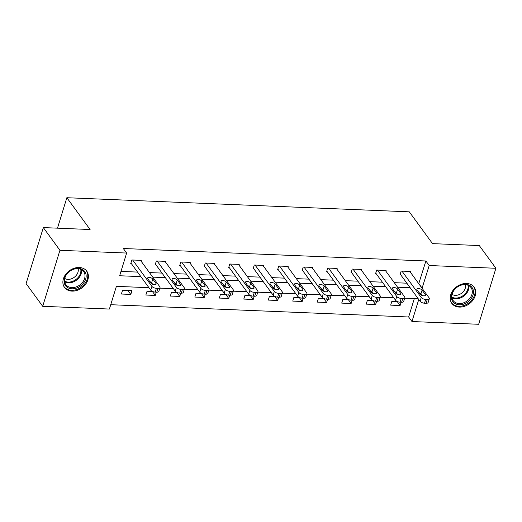 <?xml version="1.0" encoding="UTF-8"?>
<svg xmlns="http://www.w3.org/2000/svg" width="522" height="522" viewBox="0 0 522 522"><rect width="100%" height="100%" fill="white"/><g stroke="black" fill="none" stroke-linecap="round" stroke-linejoin="round"><path stroke-width="0.78" d="M79.279 267.499A13.781 10.623 -36.2 0 1 86.769 271.172A13.781 10.623 -36.2 0 1 85.628 284.203A13.781 10.623 -36.2 0 1 72.01 291.113A13.781 10.623 -36.2 0 1 64.519 287.439A13.781 10.623 -36.2 0 1 65.661 274.409A13.781 10.623 -36.2 0 1 79.279 267.499M466.59 283.466A13.781 10.623 -36.2 0 1 474.087 287.139A13.781 10.623 -36.2 0 1 472.945 300.17A13.781 10.623 -36.2 0 1 459.327 307.08A13.781 10.623 -36.2 0 1 451.837 303.406A13.781 10.623 -36.2 0 1 452.979 290.376A13.781 10.623 -36.2 0 1 466.59 283.466M148.959 287.694L116.386 286.35L109.398 309.057L42.706 306.31L26.1 283.596L43.333 227.585L90.097 229.517L66.849 197.721L409.287 211.834L432.529 243.63L479.294 245.562L495.9 268.275L478.667 324.279L411.975 321.532L418.755 299.478M110.742 304.704L408.654 316.991L411.975 321.532M66.849 197.721L57.485 228.173M408.654 316.991L414.298 298.636M397.457 301.579L391.846 301.351L390.684 305.135L400.1 305.52L401.111 302.238M372.976 300.574L367.364 300.339L366.203 304.124L375.618 304.515L376.63 301.227M348.494 299.563L342.882 299.334L341.721 303.112L351.136 303.504L352.148 300.222M324.012 298.551L318.4 298.323L317.239 302.107L326.655 302.492L327.666 299.21M299.53 297.547L293.919 297.312L292.757 301.096L302.173 301.488L303.184 298.199M275.048 296.535L269.437 296.3L268.275 300.085L277.691 300.476L278.702 297.188M250.567 295.524L244.955 295.295L243.794 299.08L253.209 299.465L254.221 296.183M226.085 294.519L220.473 294.284L219.312 298.069L228.727 298.46L229.739 295.171M201.603 293.508L195.991 293.273L194.83 297.057L204.246 297.449L205.257 294.16M177.121 292.496L171.51 292.268L170.348 296.052L179.764 296.437L180.775 293.155M152.639 291.485L147.028 291.256L145.866 295.041L155.282 295.432L156.293 292.144M131.962 290.637L122.546 290.245L121.385 294.03L130.8 294.421L131.962 290.637M418.748 283.681L425.88 260.98L123.309 248.505L126.631 253.053L119.649 275.753L140.868 276.627M120.987 271.407L137.547 272.086M149.449 272.575L162.029 273.097M173.93 273.587L186.511 274.109M198.412 274.598L210.992 275.114M222.894 275.609L235.474 276.125M247.376 276.614L259.956 277.136M271.858 277.626L284.438 278.141M296.339 278.637L308.92 279.153M320.821 279.642L333.401 280.164M345.303 280.653L357.883 281.169M369.785 281.665L382.365 282.18M394.267 282.67L406.847 283.192M410.351 272.197L410.579 271.466L401.164 271.075L399.996 274.859L400.785 274.892M385.869 271.186L386.097 270.455L376.682 270.063L375.514 273.848L376.303 273.88M361.387 270.181L361.615 269.443L352.2 269.058L351.032 272.843L351.821 272.875M336.905 269.169L337.134 268.438L327.718 268.047L326.55 271.832L327.34 271.864M312.424 268.158L312.652 267.427L303.236 267.036L302.068 270.82L302.858 270.853M287.942 267.153L288.17 266.416L278.755 266.031L277.587 269.815L278.376 269.848M263.46 266.142L263.688 265.411L254.273 265.019L253.105 268.804L253.894 268.837M238.978 265.13L239.207 264.4L229.791 264.008L228.623 267.793L229.412 267.825M214.496 264.119L214.725 263.388L205.309 263.003L204.141 266.788L204.931 266.82M190.015 263.114L190.243 262.383L180.827 261.992L179.659 265.776L180.449 265.809M165.533 262.103L165.761 261.372L156.346 260.98L155.178 264.765L155.967 264.798M141.051 261.091L141.279 260.361L131.864 259.976L130.696 263.76L131.479 263.793M43.333 227.585L59.932 250.299L126.631 253.053M42.706 306.31L59.932 250.299M425.88 260.98L429.201 265.522L495.9 268.275M422.07 288.222L429.201 265.522M152.77 277.123L165.35 277.639M177.252 278.128L189.832 278.65M201.733 279.139L214.314 279.655M226.215 280.151L238.795 280.666M250.697 281.156L263.277 281.678M275.179 282.167L287.759 282.689M299.661 283.178L312.241 283.694M324.142 284.183L336.723 284.705M348.624 285.195L361.204 285.717M373.106 286.206L385.686 286.722M397.588 287.211L410.168 287.733M418.259 298.799L404.661 298.238M393.777 297.788L380.173 297.227M369.295 296.777L355.691 296.215M344.814 295.765L331.209 295.211M320.332 294.76L306.727 294.199M295.85 293.749L282.245 293.188M271.368 292.738L257.764 292.183M246.886 291.733L233.282 291.172M222.405 290.721L208.8 290.16M197.923 289.71L184.318 289.149M173.441 288.705L159.836 288.144M418.898 283.687L422.22 288.229M397.209 301.572L400.1 305.52M372.728 300.561L375.618 304.515M348.246 299.55L351.136 303.504M323.764 298.545L326.655 302.492M299.282 297.533L302.173 301.488M274.8 296.522L277.691 300.476M250.319 295.517L253.209 299.465M225.837 294.506L228.727 298.46M201.355 293.495L204.246 297.449M176.873 292.49L179.764 296.437M152.391 291.478L155.282 295.432M127.91 290.467L130.8 294.421M409.796 271.433L429.064 297.794A3.53 1.566 17.1 0 1 429.306 298.708A3.53 1.566 17.1 0 1 427.257 299.484L425.684 299.419A3.53 1.566 17.1 0 1 421.221 297.475L401.947 271.107M400.224 274.128L420.053 301.259L421.221 297.475M425.267 294.467A2.825 1.253 -162.9 0 1 425.456 295.198A2.825 1.253 -162.9 0 1 423.114 295.739A2.825 1.253 -162.9 0 1 420.243 294.258L417.052 289.899A2.825 1.253 -162.9 0 1 416.863 289.168A2.825 1.253 -162.9 0 1 419.205 288.627A2.825 1.253 -162.9 0 1 422.076 290.108L425.267 294.467L424.888 295.687M419.107 292.705A2.825 1.253 -162.9 0 1 420.915 293.893L422.05 295.445M429.306 298.708L428.144 302.492A3.53 1.566 -162.9 0 1 426.096 303.269L424.523 303.204A3.53 1.566 -162.9 0 1 420.053 301.259M451.68 299.276A11.928 9.194 -36.2 0 1 459.856 285.482A11.928 9.194 -36.2 0 1 473.173 289.814A11.928 9.194 -36.2 0 1 465.004 303.615A11.928 9.194 -36.2 0 1 451.68 299.276M472.045 289.71A11.04 8.509 143.8 0 0 471.007 287.576A11.04 8.509 143.8 0 0 458.355 286.389A11.04 8.509 143.8 0 0 452.15 298.473A11.04 8.509 143.8 0 0 453.181 300.607A11.04 8.509 143.8 0 0 465.833 301.801A11.04 8.509 143.8 0 0 472.045 289.71M451.178 302.342A13.689 10.551 143.8 0 0 451.373 302.63A13.689 10.551 143.8 0 0 467.066 304.104A13.689 10.551 143.8 0 0 474.766 289.116A13.689 10.551 143.8 0 0 473.48 286.467A13.689 10.551 143.8 0 0 473.271 286.187M465.454 284.66A8.691 6.701 -36.2 0 1 461.513 293.299A8.691 6.701 -36.2 0 1 452.091 294.428M78.254 268.36A11.928 9.194 -36.2 0 1 85.706 279.016A11.928 9.194 -36.2 0 1 71.971 288.796A11.928 9.194 -36.2 0 1 64.519 278.141A11.928 9.194 -36.2 0 1 78.254 268.36M71.873 287.583A11.04 8.509 143.8 0 0 82.783 282.05A11.04 8.509 143.8 0 0 83.696 271.61A11.04 8.509 143.8 0 0 77.693 268.667A11.04 8.509 143.8 0 0 66.783 274.2A11.04 8.509 143.8 0 0 65.87 284.64A11.04 8.509 143.8 0 0 71.873 287.583M78.137 268.693A8.691 6.701 -36.2 0 1 67.951 279.368A8.691 6.701 -36.2 0 1 64.774 278.461M63.86 286.369A13.689 10.551 143.8 0 0 64.062 286.656A13.689 10.551 143.8 0 0 71.501 290.31A13.689 10.551 143.8 0 0 85.034 283.446A13.689 10.551 143.8 0 0 86.163 270.5A13.689 10.551 143.8 0 0 85.954 270.22M385.314 270.422L404.583 296.783A3.53 1.566 17.1 0 1 404.824 297.697A3.53 1.566 17.1 0 1 402.775 298.473L401.203 298.408A3.53 1.566 17.1 0 1 396.74 296.463L377.465 270.096M375.742 273.117L395.572 300.248L396.74 296.463M400.785 293.455A2.825 1.253 -162.9 0 1 400.974 294.186A2.825 1.253 -162.9 0 1 398.632 294.728A2.825 1.253 -162.9 0 1 395.761 293.253L392.57 288.888A2.825 1.253 -162.9 0 1 392.381 288.164A2.825 1.253 -162.9 0 1 394.723 287.622A2.825 1.253 -162.9 0 1 397.594 289.097L400.785 293.455L400.407 294.682M394.625 291.694A2.825 1.253 -162.9 0 1 396.433 292.881L397.568 294.441M404.824 297.697L403.663 301.481A3.53 1.566 -162.9 0 1 401.614 302.258L400.041 302.192A3.53 1.566 -162.9 0 1 395.572 300.248M360.832 269.411L380.101 295.778A3.53 1.566 17.1 0 1 380.342 296.685A3.53 1.566 17.1 0 1 378.293 297.462L376.721 297.396A3.53 1.566 17.1 0 1 372.258 295.452L352.983 269.091M351.26 272.106L371.09 299.236L372.258 295.452M376.303 292.45A2.825 1.253 -162.9 0 1 376.493 293.175A2.825 1.253 -162.9 0 1 374.15 293.716A2.825 1.253 -162.9 0 1 371.279 292.242L368.088 287.883A2.825 1.253 -162.9 0 1 367.899 287.152A2.825 1.253 -162.9 0 1 370.242 286.611A2.825 1.253 -162.9 0 1 373.113 288.085L376.303 292.45L375.925 293.671M370.144 290.682A2.825 1.253 -162.9 0 1 371.951 291.87L373.086 293.429M380.342 296.685L379.181 300.47A3.53 1.566 -162.9 0 1 377.132 301.246L375.559 301.181A3.53 1.566 -162.9 0 1 371.09 299.236M336.351 268.406L355.619 294.767A3.53 1.566 17.1 0 1 355.86 295.674A3.53 1.566 17.1 0 1 353.812 296.457L352.239 296.392A3.53 1.566 17.1 0 1 347.776 294.447L328.501 268.08M326.779 271.101L346.608 298.225L347.776 294.447M351.821 291.439A2.825 1.253 -162.9 0 1 352.011 292.163A2.825 1.253 -162.9 0 1 349.668 292.712A2.825 1.253 -162.9 0 1 346.797 291.23L343.606 286.872A2.825 1.253 -162.9 0 1 343.417 286.141A2.825 1.253 -162.9 0 1 345.76 285.599A2.825 1.253 -162.9 0 1 348.631 287.08L351.821 291.439L351.443 292.659M345.655 289.677A2.825 1.253 -162.9 0 1 347.469 290.865L348.605 292.418M355.86 295.674L354.699 299.458A3.53 1.566 -162.9 0 1 352.65 300.241L351.078 300.176A3.53 1.566 -162.9 0 1 346.608 298.225M311.869 267.394L331.137 293.755A3.53 1.566 17.1 0 1 331.379 294.669A3.53 1.566 17.1 0 1 329.33 295.445L327.757 295.38A3.53 1.566 17.1 0 1 323.294 293.436L304.019 267.068M302.297 270.089L322.126 297.22L323.294 293.436M327.34 290.428A2.825 1.253 -162.9 0 1 327.529 291.159A2.825 1.253 -162.9 0 1 325.186 291.7A2.825 1.253 -162.9 0 1 322.315 290.225L319.125 285.86A2.825 1.253 -162.9 0 1 318.935 285.136A2.825 1.253 -162.9 0 1 321.278 284.588A2.825 1.253 -162.9 0 1 324.149 286.069L327.34 290.428L326.961 291.654M321.174 288.666A2.825 1.253 -162.9 0 1 322.988 289.854L324.123 291.406M331.379 294.669L330.211 298.453A3.53 1.566 -162.9 0 1 328.168 299.23L326.596 299.165A3.53 1.566 -162.9 0 1 322.126 297.22M287.387 266.383L306.655 292.751A3.53 1.566 17.1 0 1 306.897 293.658A3.53 1.566 17.1 0 1 304.848 294.434L303.275 294.369A3.53 1.566 17.1 0 1 298.812 292.424L279.538 266.063M277.815 269.078L297.644 296.209L298.812 292.424M302.851 289.423A2.825 1.253 -162.9 0 1 303.047 290.147A2.825 1.253 -162.9 0 1 300.705 290.689A2.825 1.253 -162.9 0 1 297.834 289.214L294.643 284.855A2.825 1.253 -162.9 0 1 294.454 284.125A2.825 1.253 -162.9 0 1 296.796 283.583A2.825 1.253 -162.9 0 1 299.667 285.058L302.851 289.423L302.479 290.643M296.692 287.655A2.825 1.253 -162.9 0 1 298.506 288.842L299.641 290.402M306.897 293.658L305.729 297.442A3.53 1.566 -162.9 0 1 303.687 298.219L302.114 298.153A3.53 1.566 -162.9 0 1 297.644 296.209M262.905 265.378L282.174 291.739A3.53 1.566 17.1 0 1 282.415 292.646A3.53 1.566 17.1 0 1 280.366 293.429L278.794 293.364A3.53 1.566 17.1 0 1 274.331 291.413L255.056 265.052M253.333 268.073L273.163 295.198L274.331 291.413M278.37 288.412A2.825 1.253 -162.9 0 1 278.565 289.136A2.825 1.253 -162.9 0 1 276.223 289.684A2.825 1.253 -162.9 0 1 273.352 288.203L270.161 283.844A2.825 1.253 -162.9 0 1 269.972 283.113A2.825 1.253 -162.9 0 1 272.314 282.572A2.825 1.253 -162.9 0 1 275.185 284.053L278.37 288.412L277.998 289.632M272.21 286.65A2.825 1.253 -162.9 0 1 274.017 287.837L275.159 289.39M282.415 292.646L281.247 296.431A3.53 1.566 -162.9 0 1 279.198 297.214L277.632 297.148A3.53 1.566 -162.9 0 1 273.163 295.198M238.423 264.367L257.692 290.728A3.53 1.566 17.1 0 1 257.933 291.641A3.53 1.566 17.1 0 1 255.884 292.418L254.312 292.353A3.53 1.566 17.1 0 1 249.849 290.408L230.574 264.041M228.851 267.062L248.681 294.193L249.849 290.408M253.888 287.4A2.825 1.253 -162.9 0 1 254.083 288.131A2.825 1.253 -162.9 0 1 251.741 288.673A2.825 1.253 -162.9 0 1 248.87 287.191L245.679 282.833A2.825 1.253 -162.9 0 1 245.49 282.108A2.825 1.253 -162.9 0 1 247.833 281.56A2.825 1.253 -162.9 0 1 250.704 283.041L253.888 287.4L253.516 288.627M247.728 285.638A2.825 1.253 -162.9 0 1 249.536 286.826L250.677 288.379M257.933 291.641L256.765 295.426A3.53 1.566 -162.9 0 1 254.716 296.202L253.15 296.137A3.53 1.566 -162.9 0 1 248.681 294.193M213.942 263.356L233.21 289.723A3.53 1.566 17.1 0 1 233.451 290.63A3.53 1.566 17.1 0 1 231.403 291.406L229.83 291.341A3.53 1.566 17.1 0 1 225.367 289.397L206.092 263.036M204.37 266.05L224.199 293.181L225.367 289.397M229.406 286.395A2.825 1.253 -162.9 0 1 229.602 287.12A2.825 1.253 -162.9 0 1 227.259 287.661A2.825 1.253 -162.9 0 1 224.388 286.187L221.197 281.821A2.825 1.253 -162.9 0 1 221.008 281.097A2.825 1.253 -162.9 0 1 223.351 280.555A2.825 1.253 -162.9 0 1 226.222 282.03L229.406 286.395L229.034 287.615M223.246 284.627A2.825 1.253 -162.9 0 1 225.054 285.815L226.196 287.374M233.451 290.63L232.283 294.415A3.53 1.566 -162.9 0 1 230.235 295.191L228.669 295.126A3.53 1.566 -162.9 0 1 224.199 293.181M189.46 262.351L208.728 288.712A3.53 1.566 17.1 0 1 208.97 289.619A3.53 1.566 17.1 0 1 206.921 290.402L205.348 290.336A3.53 1.566 17.1 0 1 200.885 288.385L181.61 262.024M179.888 265.046L199.717 292.17L200.885 288.385M204.924 285.384A2.825 1.253 -162.9 0 1 205.12 286.108A2.825 1.253 -162.9 0 1 202.777 286.656A2.825 1.253 -162.9 0 1 199.906 285.175L196.716 280.816A2.825 1.253 -162.9 0 1 196.526 280.086A2.825 1.253 -162.9 0 1 198.869 279.544A2.825 1.253 -162.9 0 1 201.74 281.025L204.924 285.384L204.552 286.604M198.765 283.622A2.825 1.253 -162.9 0 1 200.572 284.81L201.714 286.363M208.97 289.619L207.802 293.403A3.53 1.566 -162.9 0 1 205.753 294.186L204.187 294.121A3.53 1.566 -162.9 0 1 199.717 292.17M164.972 261.339L184.246 287.7A3.53 1.566 17.1 0 1 184.488 288.614A3.53 1.566 17.1 0 1 182.439 289.39L180.866 289.325A3.53 1.566 17.1 0 1 176.403 287.381L157.129 261.013M155.406 264.034L175.235 291.165L176.403 287.381M180.442 284.373A2.825 1.253 -162.9 0 1 180.638 285.103A2.825 1.253 -162.9 0 1 178.296 285.645A2.825 1.253 -162.9 0 1 175.425 284.164L172.234 279.805A2.825 1.253 -162.9 0 1 172.045 279.081A2.825 1.253 -162.9 0 1 174.387 278.533A2.825 1.253 -162.9 0 1 177.258 280.014L180.442 284.373L180.07 285.593M174.283 282.611A2.825 1.253 -162.9 0 1 176.09 283.798L177.232 285.351M184.488 288.614L183.32 292.398A3.53 1.566 -162.9 0 1 181.271 293.175L179.705 293.11A3.53 1.566 -162.9 0 1 175.235 291.165M140.49 260.328L159.765 286.695A3.53 1.566 17.1 0 1 160.006 287.602A3.53 1.566 17.1 0 1 157.957 288.379L156.385 288.314A3.53 1.566 17.1 0 1 151.922 286.369L132.647 260.008M130.924 263.023L150.754 290.154L151.922 286.369M155.961 283.361A2.825 1.253 -162.9 0 1 156.156 284.092A2.825 1.253 -162.9 0 1 153.814 284.634A2.825 1.253 -162.9 0 1 150.943 283.159L147.752 278.794A2.825 1.253 -162.9 0 1 147.563 278.069A2.825 1.253 -162.9 0 1 149.905 277.528A2.825 1.253 -162.9 0 1 152.776 279.002L155.961 283.361L155.589 284.588M149.801 281.599A2.825 1.253 -162.9 0 1 151.608 282.787L152.75 284.346M160.006 287.602L158.838 291.387A3.53 1.566 -162.9 0 1 156.789 292.163L155.223 292.098A3.53 1.566 -162.9 0 1 150.754 290.154M426.096 303.269L427.257 299.484M424.523 303.204L425.684 299.419M422.076 290.108L420.915 293.893M468.736 285.612A11.04 8.509 -36.2 0 1 463.66 296.228A11.04 8.509 -36.2 0 1 452 297.847M451.895 297.122A10.681 8.235 143.8 0 0 463.164 295.556A10.681 8.235 143.8 0 0 468.077 285.293M81.419 269.639A11.04 8.509 -36.2 0 1 68.408 282.852A11.04 8.509 -36.2 0 1 64.682 281.873M64.584 281.156A10.681 8.235 143.8 0 0 68.173 282.095A10.681 8.235 143.8 0 0 80.76 269.326M401.614 302.258L402.775 298.473M400.041 302.192L401.203 298.408M397.594 289.097L396.433 292.881M377.132 301.246L378.293 297.462M375.559 301.181L376.721 297.396M373.113 288.085L371.951 291.87M352.65 300.241L353.812 296.457M351.078 300.176L352.239 296.392M348.631 287.08L347.469 290.865M328.168 299.23L329.33 295.445M326.596 299.165L327.757 295.38M324.149 286.069L322.988 289.854M303.687 298.219L304.848 294.434M302.114 298.153L303.275 294.369M299.667 285.058L298.506 288.842M279.198 297.214L280.366 293.429M277.632 297.148L278.794 293.364M275.185 284.053L274.017 287.837M254.716 296.202L255.884 292.418M253.15 296.137L254.312 292.353M250.704 283.041L249.536 286.826M230.235 295.191L231.403 291.406M228.669 295.126L229.83 291.341M226.222 282.03L225.054 285.815M205.753 294.186L206.921 290.402M204.187 294.121L205.348 290.336M201.74 281.025L200.572 284.81M181.271 293.175L182.439 289.39M179.705 293.11L180.866 289.325M177.258 280.014L176.09 283.798M156.789 292.163L157.957 288.379M155.223 292.098L156.385 288.314M152.776 279.002L151.608 282.787"/></g></svg>
